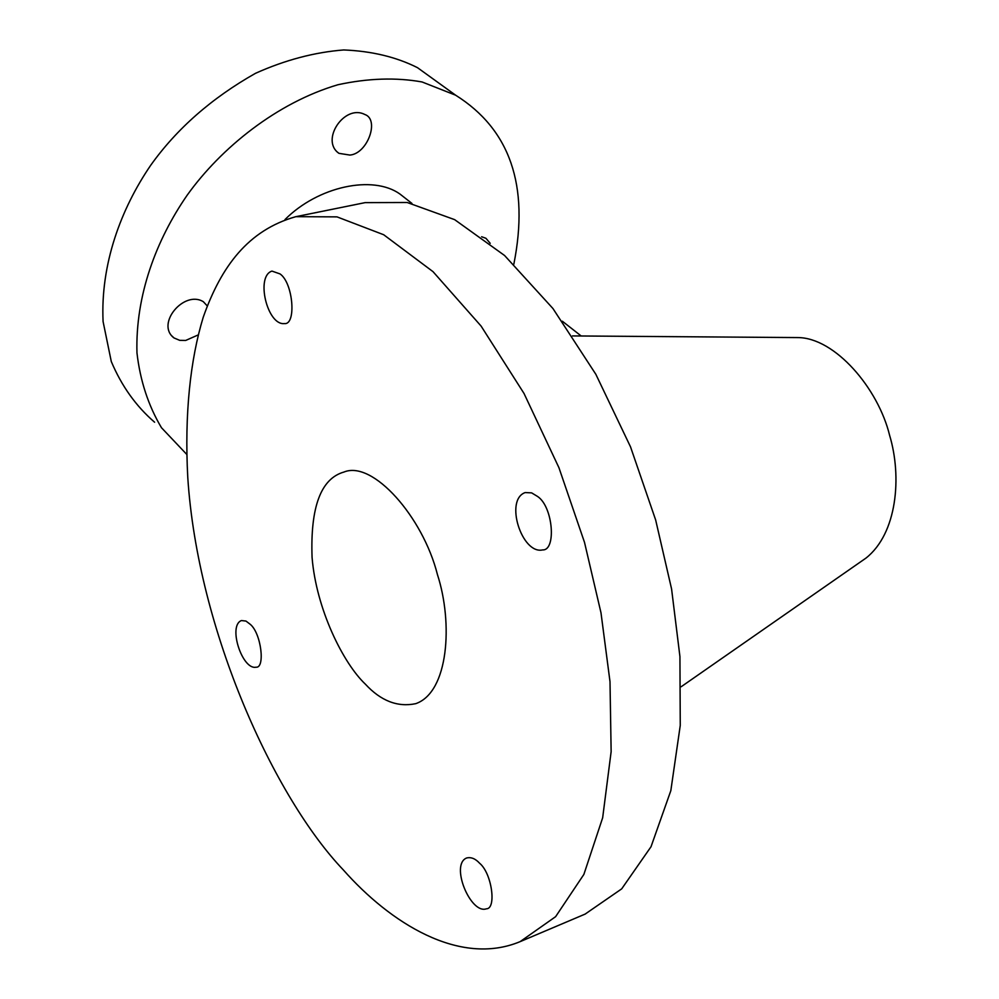 <?xml version="1.0" encoding="UTF-8"?>
<svg xmlns="http://www.w3.org/2000/svg" width="999" height="999" viewBox="0 0 999 999"><rect width="100%" height="100%" fill="white"/><g stroke="black" fill="none" stroke-linecap="round" stroke-linejoin="round"><path stroke-width="1.5" d="M280.02 273.913C293.281 282.879 296.503 325.274 284.39 323.564C267.357 325.761 255.357 276.286 271.965 271.091L280.02 273.913M537.612 496.491C553.209 506.805 556.418 550.699 542.644 549.912C521.915 554.682 504.283 499.925 525.162 492.569L531.63 492.869L537.612 496.491M250.299 624.363C261.263 633.378 265.347 668.343 256.056 667.195C242.282 670.254 227.66 625.649 241.446 620.554L245.966 621.066L250.299 624.363M479.557 863.198C491.97 873.276 496.628 908.94 486.388 908.803C470.591 914.547 449.862 864.547 466.658 857.979C471.103 856.917 475.399 858.665 479.557 863.198M349.9 155.07L338.961 153.346C320.03 140.409 344.405 103.983 364.685 114.435C379.832 119.306 367.682 153.696 349.9 155.07M481.605 236.751L485.914 238.274L490.222 243.331M198.089 334.977L185.689 340.447L179.683 340.334L173.988 337.937C155.407 323.938 184.103 289.822 203.346 301.71L207.23 305.894M285.002 219.543C318.119 186.313 372.889 174.663 399.962 194.043L410.439 202.248M793.106 337.537L797.876 337.575C834.964 337.737 878.283 388.336 889.647 435.477C901.997 476.486 897.289 533.454 865.946 558.116M365.372 684.165C343.057 663.061 316.221 608.915 312.075 557.43C310.264 507.017 320.904 478.558 343.968 472.04C372.739 460.064 422.939 516.92 437.437 574.575C453.171 622.914 448.638 692.232 415.771 703.658C397.652 707.442 380.856 700.936 365.372 684.165M343.369 869.967C274.875 798.351 197.702 631.206 187.775 477.447C184.378 414.135 190.372 359.415 203.209 317.307C221.191 266.271 248.289 230.095 295.854 216.671L336.975 216.87L383.691 234.74L433.029 271.666L481.093 326.074L524.025 393.481L558.928 467.682L584.527 542.432L600.986 612.774L610.002 681.655L611.138 751.66L602.659 817.781L583.878 874.412L555.619 916.67L520.117 941.645C459.315 966.945 389.897 922.614 343.369 869.967M365.085 202.635L407.142 202.485L454.657 219.655L504.582 255.507L552.934 308.516L595.854 374.313L630.519 446.853L655.669 520.017L671.578 588.96L679.932 656.58L680.257 725.449L670.829 790.671L651.011 846.752L621.69 888.86L585.139 914.085M513.836 264.186C529.445 185.677 510.039 129.346 455.619 95.192L422.077 81.968C396.128 77.31 368.094 78.222 337.974 84.728C277.06 102.66 221.016 147.84 187.088 195.317C156.344 239.81 135.302 295.367 136.963 352.859C140.16 380.706 148.339 405.669 161.476 427.722L186.601 454.245M437.774 82.305L417.47 67.657C396.228 56.98 371.653 51.086 343.743 49.95C314.535 52.235 285.115 60.027 255.494 73.314C211.713 98.064 176.811 128.696 150.762 165.197C120.729 209.116 100.412 264.448 103.084 321.566L111.289 361.526C121.578 385.964 136.014 406.193 154.595 422.215M338.973 153.346L336.601 151.486M174.013 337.949L171.403 335.502M581.218 336.001L562.337 321.216M411.95 203.434L399.962 194.043M797.814 337.575L572.489 335.926M866.108 558.004L681.181 686.738M365.035 202.647L295.816 216.683M585.414 913.973L520.392 941.533M455.656 95.217L417.507 67.682"/></g></svg>
